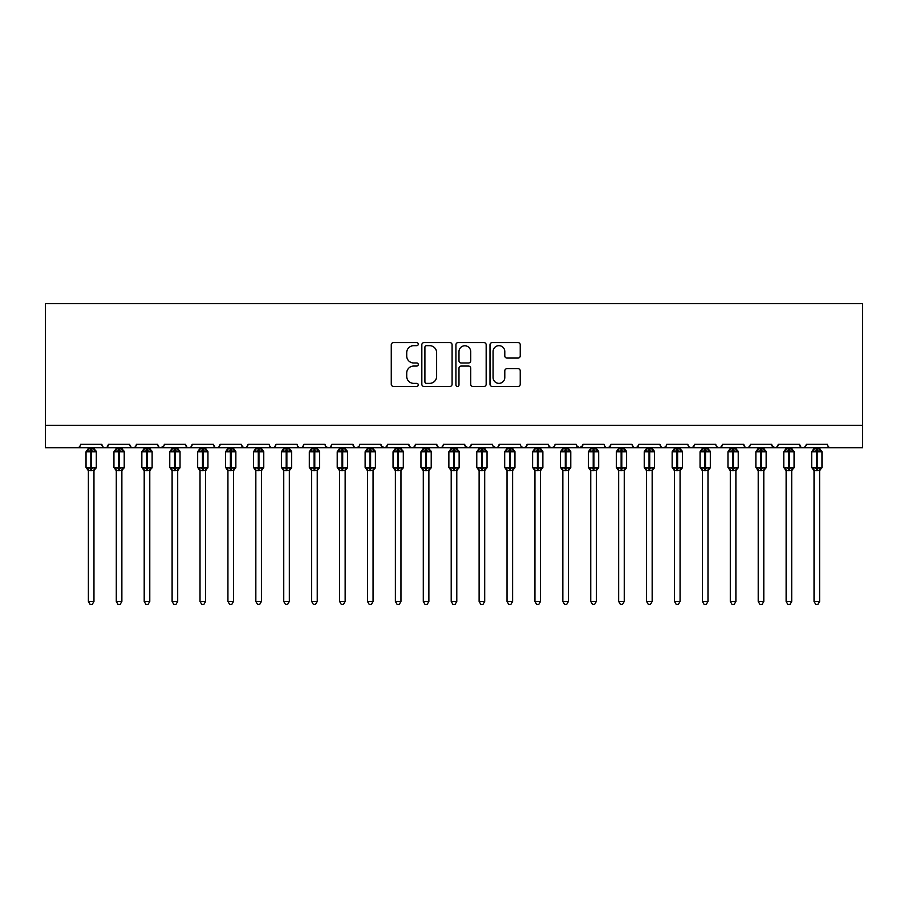 <?xml version="1.0" encoding="UTF-8"?>
<svg xmlns="http://www.w3.org/2000/svg" width="908" height="908" viewBox="0 0 908 908"><rect width="100%" height="100%" fill="white"/><g stroke="black" fill="none" stroke-linecap="round" stroke-linejoin="round"><path stroke-width="1.36" d="M418.282 344.143A1.532 1.532 0 0 0 416.738 342.6L393.459 342.6A2.191 2.191 0 0 0 391.269 344.802L391.269 384.243A2.191 2.191 0 0 0 393.459 386.433L416.738 386.433A1.532 1.532 0 0 0 418.282 384.901A1.532 1.532 0 0 0 416.738 383.369L413.73 383.369A7.014 7.014 0 0 1 406.716 376.355L406.716 373.063A7.014 7.014 0 0 1 413.73 366.06L416.738 366.06A1.532 1.532 0 0 0 418.282 364.517A1.532 1.532 0 0 0 416.738 362.984L413.73 362.984A7.014 7.014 0 0 1 406.716 355.97L406.716 352.69A7.014 7.014 0 0 1 413.73 345.676L416.738 345.676A1.532 1.532 0 0 0 418.282 344.143M518.048 358.058A2.191 2.191 0 0 0 520.239 355.868L520.239 344.802A2.191 2.191 0 0 0 518.048 342.6L492.193 342.6A2.191 2.191 0 0 0 490.002 344.802L490.002 384.243A2.191 2.191 0 0 0 492.193 386.433L518.048 386.433A2.191 2.191 0 0 0 520.239 384.243L520.239 370.873A2.191 2.191 0 0 0 518.048 368.682L506.982 368.682A2.191 2.191 0 0 0 504.791 370.873L504.791 377.501A5.868 5.868 0 0 1 498.923 383.369A5.868 5.868 0 0 1 493.067 377.501L493.067 351.532A5.868 5.868 0 0 1 498.923 345.676A5.868 5.868 0 0 1 504.791 351.532L504.791 355.868A2.191 2.191 0 0 0 506.982 358.058L518.048 358.058M45.4 425.364L862.6 425.364L862.6 303.681L45.4 303.681L45.4 447.689L77.214 447.689C78.996 447.757 80.108 446.634 80.562 444.341L101.775 444.341L103.001 446.929M452.082 344.802A2.191 2.191 0 0 0 449.891 342.6L424.025 342.6A2.191 2.191 0 0 0 421.834 344.802L421.834 384.243A2.191 2.191 0 0 0 424.025 386.433L449.891 386.433A2.191 2.191 0 0 0 452.082 384.243L452.082 344.802M458.109 342.6L483.975 342.6A2.191 2.191 0 0 1 486.166 344.802L486.166 384.243A2.191 2.191 0 0 1 483.975 386.433L472.898 386.433A2.191 2.191 0 0 1 470.707 384.243L470.707 368.251A2.191 2.191 0 0 0 468.517 366.06L461.173 366.06A2.191 2.191 0 0 0 458.983 368.251L458.983 384.901A1.532 1.532 0 0 1 457.45 386.433A1.532 1.532 0 0 1 455.918 384.901L455.918 344.802A2.191 2.191 0 0 1 458.109 342.6M77.214 447.689C78.996 447.757 80.108 446.634 80.562 444.341A3.348 3.348 0 0 1 77.214 447.689L105.124 447.689C103.353 447.757 102.229 446.634 101.775 444.341A3.348 3.348 0 0 0 105.124 447.689A3.348 3.348 0 0 0 108.472 444.341L129.685 444.341A3.348 3.348 0 0 0 133.033 447.689A3.348 3.348 0 0 0 136.382 444.341L157.595 444.341A3.348 3.348 0 0 0 160.943 447.689A3.348 3.348 0 0 0 164.291 444.341L185.504 444.341A3.348 3.348 0 0 0 188.853 447.689A3.348 3.348 0 0 0 192.201 444.341L213.414 444.341A3.348 3.348 0 0 0 216.762 447.689A3.348 3.348 0 0 0 220.111 444.341L241.324 444.341A3.348 3.348 0 0 0 244.672 447.689A3.348 3.348 0 0 0 248.02 444.341L269.233 444.341A3.348 3.348 0 0 0 272.582 447.689A3.348 3.348 0 0 0 275.93 444.341L297.143 444.341A3.348 3.348 0 0 0 300.491 447.689A3.348 3.348 0 0 0 303.839 444.341L325.053 444.341A3.348 3.348 0 0 0 328.401 447.689A3.348 3.348 0 0 0 331.761 444.341L352.962 444.341A3.348 3.348 0 0 0 356.311 447.689A3.348 3.348 0 0 0 359.67 444.341L380.872 444.341A3.348 3.348 0 0 0 384.22 447.689A3.348 3.348 0 0 0 387.58 444.341L408.782 444.341A3.348 3.348 0 0 0 412.13 447.689A3.348 3.348 0 0 0 415.489 444.341L436.691 444.341A3.348 3.348 0 0 0 440.039 447.689A3.348 3.348 0 0 0 443.399 444.341L464.601 444.341A3.348 3.348 0 0 0 467.961 447.689A3.348 3.348 0 0 0 471.309 444.341L492.511 444.341A3.348 3.348 0 0 0 495.87 447.689A3.348 3.348 0 0 0 499.218 444.341L520.42 444.341A3.348 3.348 0 0 0 523.78 447.689A3.348 3.348 0 0 0 527.128 444.341L548.33 444.341A3.348 3.348 0 0 0 551.689 447.689A3.348 3.348 0 0 0 555.038 444.341L576.24 444.341A3.348 3.348 0 0 0 579.599 447.689A3.348 3.348 0 0 0 582.947 444.341L604.16 444.341A3.348 3.348 0 0 0 607.509 447.689A3.348 3.348 0 0 0 610.857 444.341L632.07 444.341A3.348 3.348 0 0 0 635.418 447.689A3.348 3.348 0 0 0 638.767 444.341L659.98 444.341A3.348 3.348 0 0 0 663.328 447.689A3.348 3.348 0 0 0 666.676 444.341L687.889 444.341A3.348 3.348 0 0 0 691.238 447.689A3.348 3.348 0 0 0 694.586 444.341L715.799 444.341A3.348 3.348 0 0 0 719.147 447.689A3.348 3.348 0 0 0 722.496 444.341L743.709 444.341A3.348 3.348 0 0 0 747.057 447.689A3.348 3.348 0 0 0 750.405 444.341L771.618 444.341A3.348 3.348 0 0 0 774.967 447.689A3.348 3.348 0 0 0 778.315 444.341L799.528 444.341A3.348 3.348 0 0 0 802.876 447.689A3.348 3.348 0 0 0 806.225 444.341L827.438 444.341A3.348 3.348 0 0 0 830.786 447.689C829.004 447.757 827.892 446.634 827.438 444.341M107.258 446.929L108.472 444.341C108.018 446.634 106.906 447.757 105.124 447.689L802.876 447.689C801.094 447.757 799.982 446.634 799.528 444.341L800.742 446.929M778.315 444.341L777.089 446.929M771.618 444.341L772.833 446.929M750.405 444.341L749.781 446.293M749.214 446.906L747.057 447.689C745.275 447.757 744.163 446.634 743.709 444.341L744.923 446.929M722.496 444.341L721.27 446.929L719.147 447.689L716.991 446.906M694.586 444.341L693.36 446.929L691.238 447.689L689.081 446.906M666.676 444.341L666.052 446.293M665.485 446.906L663.328 447.689C661.546 447.757 660.434 446.634 659.98 444.341L661.194 446.929M638.767 444.341L637.541 446.929M637.575 446.906L635.418 447.689C633.636 447.757 632.524 446.634 632.07 444.341L633.285 446.929M610.857 444.341L609.631 446.929M609.665 446.906L607.509 447.689C605.727 447.757 604.615 446.634 604.16 444.341L604.773 446.293M582.947 444.341L581.722 446.929M576.24 444.341L577.465 446.929M548.33 444.341L549.556 446.929M527.128 444.341L525.902 446.929M492.874 445.862L495.87 447.689C497.641 447.757 498.753 446.634 499.218 444.341L497.993 446.929M471.309 444.341L470.083 446.929M464.601 444.341L465.827 446.929M436.691 444.341L437.917 446.929M415.489 444.341L414.264 446.929L412.13 447.689L409.973 446.906M408.782 444.341L410.007 446.929M387.58 444.341L386.354 446.929L384.22 447.689L381.235 445.862M380.872 444.341L382.098 446.929M358.467 446.906L356.311 447.689C354.54 447.757 353.428 446.634 352.962 444.341L354.188 446.929M326.244 446.906L328.401 447.689C330.183 447.757 331.295 446.634 331.761 444.341L330.535 446.929M297.143 444.341C297.608 446.634 298.721 447.757 300.491 447.689C302.273 447.757 303.386 446.634 303.839 444.341L302.625 446.929M269.233 444.341C269.699 446.634 270.811 447.757 272.582 447.689C274.364 447.757 275.476 446.634 275.93 444.341L274.715 446.929M242.515 446.906L244.672 447.689C246.454 447.757 247.566 446.634 248.02 444.341L246.806 446.929M241.324 444.341L242.549 446.929M214.64 446.929L213.414 444.341C213.868 446.634 214.992 447.757 216.762 447.689C218.544 447.757 219.657 446.634 220.111 444.341L218.896 446.929M186.73 446.929L185.504 444.341C185.958 446.634 187.082 447.757 188.853 447.689C190.635 447.757 191.747 446.634 192.201 444.341L190.986 446.929M163.928 445.862L160.943 447.689C159.172 447.757 158.049 446.634 157.595 444.341L158.821 446.929M862.6 425.364L862.6 447.689L802.876 447.689L805.033 446.906M129.685 444.341C130.139 446.634 131.263 447.757 133.033 447.689C134.815 447.757 135.928 446.634 136.382 444.341M437.894 446.906L440.039 447.689C441.821 447.757 442.934 446.634 443.399 444.341M464.964 445.862L467.961 447.689L470.106 446.906M521.623 446.906L523.78 447.689L525.936 446.906M549.533 446.906L551.689 447.689L553.846 446.906M576.603 445.862L579.599 447.689L582.584 445.862M771.982 445.862L774.967 447.689L777.123 446.906M426.442 345.676A1.532 1.532 0 0 0 424.91 347.208L424.91 381.837A1.532 1.532 0 0 0 426.442 383.369L429.62 383.369A7.014 7.014 0 0 0 436.635 376.355L436.635 352.69A7.014 7.014 0 0 0 429.62 345.676L426.442 345.676M470.707 351.646A5.868 5.868 0 0 0 464.851 345.778A5.868 5.868 0 0 0 458.983 351.646L458.983 360.794A2.191 2.191 0 0 0 461.173 362.984L468.517 362.984A2.191 2.191 0 0 0 470.707 360.794L470.707 351.646M88.382 601.425L93.967 601.425L92.287 604.319L90.062 604.319L88.382 601.425L88.382 470.378A2.452 2.338 180 0 0 87.089 468.335L87.577 467.62L90.834 468.403L91.504 467.393L91.504 450.765L94.772 451.548L95.578 450.72A1.112 1.112 0 0 1 96.305 451.764L86.033 451.764L86.033 467.393L90.834 467.393L90.834 450.765L87.577 451.548L87.089 450.833A2.452 2.338 -0 0 0 88.382 448.768L93.967 448.881L93.967 447.689M93.967 601.425L93.967 470.276L90.834 470.605L90.834 468.403L91.504 467.393L96.305 467.393A1.112 1.112 0 0 1 95.578 468.449L93.967 470.753M93.967 470.389L93.967 470.378A2.452 2.338 180 0 1 95.249 468.335L94.772 467.62L91.504 468.403L91.504 470.605M90.834 470.605L88.382 470.378M88.382 447.689L88.382 448.779M88.382 448.881L87.577 451.548L88.382 448.881M94.772 451.548L93.967 448.881M93.967 470.276L94.772 467.62M88.382 470.276L87.577 467.62M116.292 601.425L121.876 601.425L120.197 604.319L117.972 604.319L116.292 601.425L116.292 470.378A2.452 2.338 180 0 0 114.998 468.335L115.486 467.62L118.744 468.403L119.413 467.393L119.413 450.765L122.682 451.548L123.488 450.72A1.112 1.112 0 0 1 124.214 451.764L113.943 451.764L113.943 467.393L118.744 467.393L118.744 450.765L115.486 451.548L114.998 450.833A2.452 2.338 -0 0 0 116.292 448.768L121.876 448.881L121.876 447.689M121.876 601.425L121.876 470.276L118.744 470.605L118.744 468.403L119.413 467.393L124.214 467.393A1.112 1.112 0 0 1 123.488 468.449L121.876 470.753M121.876 470.389L121.876 470.378A2.452 2.338 180 0 1 123.159 468.335L122.682 467.62L119.413 468.403L119.413 470.605M118.744 470.605L116.292 470.378M116.292 447.689L116.292 448.779M116.292 448.881L115.486 451.548L116.292 448.881M122.682 451.548L121.876 448.881M121.876 470.276L122.682 467.62M116.292 470.276L115.486 467.62M144.202 601.425L149.786 601.425L148.106 604.319L145.882 604.319L144.202 601.425L144.202 470.378A2.452 2.338 180 0 0 142.908 468.335L143.396 467.62L146.653 468.403L147.323 467.393L147.323 450.765L150.592 451.548L151.398 450.72A1.112 1.112 0 0 1 152.124 451.764L141.852 451.764L141.852 467.393L146.653 467.393L146.653 450.765L143.396 451.548L142.908 450.833A2.452 2.338 -0 0 0 144.202 448.768L149.786 448.881L149.786 447.689M149.786 601.425L149.786 470.276L146.653 470.605L146.653 468.403L147.323 467.393L152.124 467.393A1.112 1.112 0 0 1 151.398 468.449L149.786 470.753M149.786 470.389L149.786 470.378A2.452 2.338 180 0 1 151.069 468.335L150.592 467.62L147.323 468.403L147.323 470.605M146.653 470.605L144.202 470.378M144.202 447.689L144.202 448.779M144.202 448.881L143.396 451.548L144.202 448.881M150.592 451.548L149.786 448.881M149.786 470.276L150.592 467.62M144.202 470.276L143.396 467.62M172.111 601.425L177.696 601.425L176.016 604.319L173.791 604.319L172.111 601.425L172.111 470.378A2.452 2.338 180 0 0 170.817 468.335L171.306 467.62L174.563 468.403L175.233 467.393L175.233 450.765L178.501 451.548L179.307 450.72A1.112 1.112 0 0 1 180.034 451.764L169.762 451.764L169.762 467.393L174.563 467.393L174.563 450.765L171.306 451.548L170.817 450.833A2.452 2.338 -0 0 0 172.111 448.768L177.696 448.881L177.696 447.689M177.696 601.425L177.696 470.276L174.563 470.605L174.563 468.403L175.233 467.393L180.034 467.393A1.112 1.112 0 0 1 179.307 468.449L177.696 470.753M177.696 470.389L177.696 470.378A2.452 2.338 180 0 1 178.978 468.335L178.501 467.62L175.233 468.403L175.233 470.605M174.563 470.605L172.111 470.378M172.111 447.689L172.111 448.779M172.111 448.881L171.306 451.548L172.111 448.881M178.501 451.548L177.696 448.881M177.696 470.276L178.501 467.62M172.111 470.276L171.306 467.62M200.021 601.425L205.605 601.425L203.925 604.319L201.701 604.319L200.021 601.425L200.021 470.378A2.452 2.338 180 0 0 198.727 468.335L199.215 467.62L202.473 468.403L203.142 467.393L203.142 450.765L206.411 451.548L207.217 450.72A1.112 1.112 0 0 1 207.943 451.764L197.672 451.764L197.672 467.393L202.473 467.393L202.473 450.765L199.215 451.548L198.727 450.833A2.452 2.338 -0 0 0 200.021 448.768L205.605 448.881L205.605 447.689M205.605 601.425L205.605 470.276L202.473 470.605L202.473 468.403L203.142 467.393L207.943 467.393A1.112 1.112 0 0 1 207.217 468.449L205.605 470.753M205.605 470.389L205.605 470.378A2.452 2.338 180 0 1 206.888 468.335L206.411 467.62L203.142 468.403L203.142 470.605M202.473 470.605L200.021 470.378M200.021 447.689L200.021 448.779M200.021 448.881L199.215 451.548L200.021 448.881M206.411 451.548L205.605 448.881M205.605 470.276L206.411 467.62M200.021 470.276L199.215 467.62M227.931 601.425L233.515 601.425L231.835 604.319L229.611 604.319L227.931 601.425L227.931 470.378A2.452 2.338 180 0 0 226.637 468.335L227.125 467.62L230.382 468.403L231.052 467.393L231.052 450.765L234.321 451.548L235.127 450.72A1.112 1.112 0 0 1 235.853 451.764L225.581 451.764L225.581 467.393L230.382 467.393L230.382 450.765L227.125 451.548L226.637 450.833A2.452 2.338 -0 0 0 227.931 448.768L233.515 448.881L233.515 447.689M233.515 601.425L233.515 470.276L230.382 470.605L230.382 468.403L231.052 467.393L235.853 467.393A1.112 1.112 0 0 1 235.127 468.449L233.515 470.753M233.515 470.389L233.515 470.378A2.452 2.338 180 0 1 234.797 468.335L234.321 467.62L231.052 468.403L231.052 470.605M230.382 470.605L227.931 470.378M227.931 447.689L227.931 448.779M227.931 448.881L227.125 451.548L227.931 448.881M234.321 451.548L233.515 448.881M233.515 470.276L234.321 467.62M227.931 470.276L227.125 467.62M255.84 601.425L261.425 601.425L259.745 604.319L257.52 604.319L255.84 601.425L255.84 470.378A2.452 2.338 180 0 0 254.546 468.335L255.034 467.62L258.292 468.403L258.962 467.393L258.962 450.765L262.23 451.548L263.036 450.72A1.112 1.112 0 0 1 263.763 451.764L253.491 451.764L253.491 467.393L258.292 467.393L258.292 450.765L255.034 451.548L254.546 450.833A2.452 2.338 -0 0 0 255.84 448.768L261.425 448.881L261.425 447.689M261.425 601.425L261.425 470.276L258.292 470.605L258.292 468.403L258.962 467.393L263.763 467.393A1.112 1.112 0 0 1 263.036 468.449L261.425 470.753M261.425 470.389L261.425 470.378A2.452 2.338 180 0 1 262.707 468.335L262.23 467.62L258.962 468.403L258.962 470.605M258.292 470.605L255.84 470.378M255.84 447.689L255.84 448.779M255.84 448.881L255.034 451.548L255.84 448.881M262.23 451.548L261.425 448.881M261.425 470.276L262.23 467.62M255.84 470.276L255.034 467.62M283.75 601.425L289.334 601.425L287.654 604.319L285.43 604.319L283.75 601.425L283.75 470.378A2.452 2.338 180 0 0 282.456 468.335L282.944 467.62L286.202 468.403L286.871 467.393L286.871 450.765L290.14 451.548L290.946 450.72A1.112 1.112 0 0 1 291.672 451.764L281.401 451.764L281.401 467.393L286.202 467.393L286.202 450.765L282.944 451.548L282.456 450.833A2.452 2.338 -0 0 0 283.75 448.768L289.334 448.881L289.334 447.689M289.334 601.425L289.334 470.276L286.202 470.605L286.202 468.403L286.871 467.393L291.672 467.393A1.112 1.112 0 0 1 290.946 468.449L289.334 470.753M289.334 470.389L289.334 470.378A2.452 2.338 180 0 1 290.617 468.335L290.14 467.62L286.871 468.403L286.871 470.605M286.202 470.605L283.75 470.378M283.75 447.689L283.75 448.779M283.75 448.881L282.944 451.548L283.75 448.881M290.14 451.548L289.334 448.881M289.334 470.276L290.14 467.62M283.75 470.276L282.944 467.62M311.66 601.425L317.244 601.425L315.564 604.319L313.339 604.319L311.66 601.425L311.66 470.378A2.452 2.338 180 0 0 310.366 468.335L310.854 467.62L314.111 468.403L314.781 467.393L314.781 450.765L318.05 451.548L318.856 450.72A1.112 1.112 0 0 1 319.582 451.764L309.31 451.764L309.31 467.393L314.111 467.393L314.111 450.765L310.854 451.548L310.366 450.833A2.452 2.338 -0 0 0 311.66 448.768L317.244 448.881L317.244 447.689M317.244 601.425L317.244 470.276L314.111 470.605L314.111 468.403L314.781 467.393L319.582 467.393A1.112 1.112 0 0 1 318.856 468.449L317.244 470.753M317.244 470.389L317.244 470.378A2.452 2.338 180 0 1 318.526 468.335L318.05 467.62L314.781 468.403L314.781 470.605M314.111 470.605L311.66 470.378M311.66 447.689L311.66 448.779M311.66 448.881L310.854 451.548L311.66 448.881M318.05 451.548L317.244 448.881M317.244 470.276L318.05 467.62M311.66 470.276L310.854 467.62M339.569 601.425L345.154 601.425L343.474 604.319L341.249 604.319L339.569 601.425L339.569 470.378A2.452 2.338 180 0 0 338.275 468.335L338.763 467.62L342.021 468.403L342.691 467.393L342.691 450.765L345.959 451.548L346.765 450.72A1.112 1.112 0 0 1 347.492 451.764L337.22 451.764L337.22 467.393L342.021 467.393L342.021 450.765L338.763 451.548L338.275 450.833A2.452 2.338 -0 0 0 339.569 448.768L345.154 448.881L345.154 447.689M345.154 601.425L345.154 470.276L342.021 470.605L342.021 468.403L342.691 467.393L347.492 467.393A1.112 1.112 0 0 1 346.765 468.449L345.154 470.753M345.154 470.389L345.154 470.378A2.452 2.338 180 0 1 346.436 468.335L345.959 467.62L342.691 468.403L342.691 470.605M342.021 470.605L339.569 470.378M339.569 447.689L339.569 448.779M339.569 448.881L338.763 451.548L339.569 448.881M345.959 451.548L345.154 448.881M345.154 470.276L345.959 467.62M339.569 470.276L338.763 467.62M367.479 601.425L373.063 601.425L371.383 604.319L369.159 604.319L367.479 601.425L367.479 470.378A2.452 2.338 180 0 0 366.185 468.335L366.673 467.62L369.931 468.403L370.6 467.393L370.6 450.765L373.869 451.548L374.675 450.72A1.112 1.112 0 0 1 375.401 451.764L365.13 451.764L365.13 467.393L369.931 467.393L369.931 450.765L366.673 451.548L366.185 450.833A2.452 2.338 -0 0 0 367.479 448.768L373.063 448.881L373.063 447.689M373.063 601.425L373.063 470.276L369.931 470.605L369.931 468.403L370.6 467.393L375.401 467.393A1.112 1.112 0 0 1 374.675 468.449L373.063 470.753M373.063 470.389L373.063 470.378A2.452 2.338 180 0 1 374.346 468.335L373.869 467.62L370.6 468.403L370.6 470.605M369.931 470.605L367.479 470.378M367.479 447.689L367.479 448.779M367.479 448.881L366.673 451.548L367.479 448.881M373.869 451.548L373.063 448.881M373.063 470.276L373.869 467.62M367.479 470.276L366.673 467.62M395.389 601.425L400.973 601.425L399.293 604.319L397.068 604.319L395.389 601.425L395.389 470.378A2.452 2.338 180 0 0 394.095 468.335L394.583 467.62L397.84 468.403L398.51 467.393L398.51 450.765L401.779 451.548L402.584 450.72A1.112 1.112 0 0 1 403.311 451.764L393.05 451.764L393.05 467.393L397.84 467.393L397.84 450.765L394.583 451.548L394.095 450.833A2.452 2.338 -0 0 0 395.389 448.768L400.973 448.881L400.973 447.689M400.973 601.425L400.973 470.276L397.84 470.605L397.84 468.403L398.51 467.393L403.311 467.393A1.112 1.112 0 0 1 402.584 468.449L400.973 470.753M400.973 470.389L400.973 470.378A2.452 2.338 180 0 1 402.267 468.335L401.779 467.62L398.51 468.403L398.51 470.605M397.84 470.605L395.389 470.378M395.389 447.689L395.389 448.779M395.389 448.881L394.583 451.548L395.389 448.881M401.779 451.548L400.973 448.881M400.973 470.276L401.779 467.62M395.389 470.276L394.583 467.62M423.298 601.425L428.882 601.425L427.203 604.319L424.978 604.319L423.298 601.425L423.298 470.378A2.452 2.338 180 0 0 422.004 468.335L422.492 467.62L425.75 468.403L426.419 467.393L426.419 450.765L429.688 451.548L430.494 450.72A1.112 1.112 0 0 1 431.221 451.764L420.96 451.764L420.96 467.393L425.75 467.393L425.75 450.765L422.492 451.548L422.004 450.833A2.452 2.338 -0 0 0 423.298 448.768L428.882 448.881L428.882 447.689M428.882 601.425L428.882 470.276L425.75 470.605L425.75 468.403L426.419 467.393L431.221 467.393A1.112 1.112 0 0 1 430.494 468.449L428.882 470.753M428.882 470.389L428.882 470.378A2.452 2.338 180 0 1 430.176 468.335L429.688 467.62L426.419 468.403L426.419 470.605M425.75 470.605L423.298 470.378M423.298 447.689L423.298 448.779M423.298 448.881L422.492 451.548L423.298 448.881M429.688 451.548L428.882 448.881M428.882 470.276L429.688 467.62M423.298 470.276L422.492 467.62M451.208 601.425L456.792 601.425L455.112 604.319L452.888 604.319L451.208 601.425L451.208 470.378A2.452 2.338 180 0 0 449.914 468.335L450.402 467.62L453.659 468.403L454.341 467.393L454.341 450.765L457.598 451.548L458.404 450.72A1.112 1.112 0 0 1 459.13 451.764L448.87 451.764L448.87 467.393L453.659 467.393L453.659 450.765L450.402 451.548L449.914 450.833A2.452 2.338 -0 0 0 451.208 448.768L456.792 448.881L456.792 447.689M456.792 601.425L456.792 470.276L453.659 470.605L453.659 468.403L454.341 467.393L459.13 467.393A1.112 1.112 0 0 1 458.404 468.449L456.792 470.753M456.792 470.389L456.792 470.378A2.452 2.338 180 0 1 458.086 468.335L457.598 467.62L454.341 468.403L454.341 470.605M453.659 470.605L451.208 470.378M451.208 447.689L451.208 448.779M451.208 448.881L450.402 451.548L451.208 448.881M457.598 451.548L456.792 448.881M456.792 470.276L457.598 467.62M451.208 470.276L450.402 467.62M479.118 601.425L484.702 601.425L483.022 604.319L480.797 604.319L479.118 601.425L479.118 470.378A2.452 2.338 180 0 0 477.824 468.335L478.312 467.62L481.581 468.403L482.25 467.393L482.25 450.765L485.508 451.548L486.313 450.72A1.112 1.112 0 0 1 487.04 451.764L476.779 451.764L476.779 467.393L481.581 467.393L481.581 450.765L478.312 451.548L477.824 450.833A2.452 2.338 -0 0 0 479.118 448.768L484.702 448.881L484.702 447.689M484.702 601.425L484.702 470.276L481.581 470.605L481.581 468.403L482.25 467.393L487.04 467.393A1.112 1.112 0 0 1 486.313 468.449L484.702 470.753M484.702 470.389L484.702 470.378A2.452 2.338 180 0 1 485.996 468.335L485.508 467.62L482.25 468.403L482.25 470.605M481.581 470.605L479.118 470.378M479.118 447.689L479.118 448.779M479.118 448.881L478.312 451.548L479.118 448.881M485.508 451.548L484.702 448.881M484.702 470.276L485.508 467.62M479.118 470.276L478.312 467.62M507.027 601.425L512.611 601.425L510.932 604.319L508.707 604.319L507.027 601.425L507.027 470.378A2.452 2.338 180 0 0 505.733 468.335L506.221 467.62L509.49 468.403L510.16 467.393L510.16 450.765L513.417 451.548L514.223 450.72A1.112 1.112 0 0 1 514.949 451.764L504.689 451.764L504.689 467.393L509.49 467.393L509.49 450.765L506.221 451.548L505.733 450.833A2.452 2.338 -0 0 0 507.027 448.768L512.611 448.881L512.611 447.689M512.611 601.425L512.611 470.276L509.49 470.605L509.49 468.403L510.16 467.393L514.949 467.393A1.112 1.112 0 0 1 514.223 468.449L512.611 470.753M512.611 470.389L512.611 470.378A2.452 2.338 180 0 1 513.905 468.335L513.417 467.62L510.16 468.403L510.16 470.605M509.49 470.605L507.027 470.378M507.027 447.689L507.027 448.779M507.027 448.881L506.221 451.548L507.027 448.881M513.417 451.548L512.611 448.881M512.611 470.276L513.417 467.62M507.027 470.276L506.221 467.62M534.937 601.425L540.521 601.425L538.841 604.319L536.617 604.319L534.937 601.425L534.937 470.378A2.452 2.338 180 0 0 533.654 468.335L534.131 467.62L537.4 468.403L538.069 467.393L538.069 450.765L541.327 451.548L542.133 450.72A1.112 1.112 0 0 1 542.87 451.764L532.599 451.764L532.599 467.393L537.4 467.393L537.4 450.765L534.131 451.548L533.654 450.833A2.452 2.338 -0 0 0 534.937 448.768L540.521 448.881L540.521 447.689M540.521 601.425L540.521 470.276L537.4 470.605L537.4 468.403L538.069 467.393L542.87 467.393A1.112 1.112 0 0 1 542.133 468.449L540.521 470.753M540.521 470.389L540.521 470.378A2.452 2.338 180 0 1 541.815 468.335L541.327 467.62L538.069 468.403L538.069 470.605M537.4 470.605L534.937 470.378M534.937 447.689L534.937 448.779M534.937 448.881L534.131 451.548L534.937 448.881M541.327 451.548L540.521 448.881M540.521 470.276L541.327 467.62M534.937 470.276L534.131 467.62M562.846 601.425L568.431 601.425L566.751 604.319L564.526 604.319L562.846 601.425L562.846 470.378A2.452 2.338 180 0 0 561.564 468.335L562.041 467.62L565.309 468.403L565.979 467.393L565.979 450.765L569.237 451.548L570.042 450.72A1.112 1.112 0 0 1 570.78 451.764L560.508 451.764L560.508 467.393L565.309 467.393L565.309 450.765L562.041 451.548L561.564 450.833A2.452 2.338 -0 0 0 562.846 448.768L568.431 448.881L568.431 447.689M568.431 601.425L568.431 470.276L565.309 470.605L565.309 468.403L565.979 467.393L570.78 467.393A1.112 1.112 0 0 1 570.042 468.449L568.431 470.753M568.431 470.389L568.431 470.378A2.452 2.338 180 0 1 569.725 468.335L569.237 467.62L565.979 468.403L565.979 470.605M565.309 470.605L562.846 470.378M562.846 447.689L562.846 448.779M562.846 448.881L562.041 451.548L562.846 448.881M569.237 451.548L568.431 448.881M568.431 470.276L569.237 467.62M562.846 470.276L562.041 467.62M590.756 601.425L596.34 601.425L594.661 604.319L592.436 604.319L590.756 601.425L590.756 470.378A2.452 2.338 180 0 0 589.474 468.335L589.95 467.62L593.219 468.403L593.889 467.393L593.889 450.765L597.146 451.548L597.952 450.72A1.112 1.112 0 0 1 598.69 451.764L588.418 451.764L588.418 467.393L593.219 467.393L593.219 450.765L589.95 451.548L589.474 450.833A2.452 2.338 -0 0 0 590.756 448.768L596.34 448.881L596.34 447.689M596.34 601.425L596.34 470.276L593.219 470.605L593.219 468.403L593.889 467.393L598.69 467.393A1.112 1.112 0 0 1 597.952 468.449L596.34 470.753M596.34 470.389L596.34 470.378A2.452 2.338 180 0 1 597.634 468.335L597.146 467.62L593.889 468.403L593.889 470.605M593.219 470.605L590.756 470.378M590.756 447.689L590.756 448.779M590.756 448.881L589.95 451.548L590.756 448.881M597.146 451.548L596.34 448.881M596.34 470.276L597.146 467.62M590.756 470.276L589.95 467.62M618.666 601.425L624.25 601.425L622.57 604.319L620.346 604.319L618.666 601.425L618.666 470.378A2.452 2.338 180 0 0 617.383 468.335L617.86 467.62L621.129 468.403L621.798 467.393L621.798 450.765L625.056 451.548L625.862 450.72A1.112 1.112 0 0 1 626.599 451.764L616.328 451.764L616.328 467.393L621.129 467.393L621.129 450.765L617.86 451.548L617.383 450.833A2.452 2.338 -0 0 0 618.666 448.768L624.25 448.881L624.25 447.689M624.25 601.425L624.25 470.276L621.129 470.605L621.129 468.403L621.798 467.393L626.599 467.393A1.112 1.112 0 0 1 625.862 468.449L624.25 470.753M624.25 470.389L624.25 470.378A2.452 2.338 180 0 1 625.544 468.335L625.056 467.62L621.798 468.403L621.798 470.605M621.129 470.605L618.666 470.378M618.666 447.689L618.666 448.779M618.666 448.881L617.86 451.548L618.666 448.881M625.056 451.548L624.25 448.881M624.25 470.276L625.056 467.62M618.666 470.276L617.86 467.62M646.575 601.425L652.16 601.425L650.48 604.319L648.255 604.319L646.575 601.425L646.575 470.378A2.452 2.338 180 0 0 645.293 468.335L645.77 467.62L649.038 468.403L649.708 467.393L649.708 450.765L652.965 451.548L653.771 450.72A1.112 1.112 0 0 1 654.509 451.764L644.237 451.764L644.237 467.393L649.038 467.393L649.038 450.765L645.77 451.548L645.293 450.833A2.452 2.338 -0 0 0 646.575 448.768L652.16 448.881L652.16 447.689M652.16 601.425L652.16 470.276L649.038 470.605L649.038 468.403L649.708 467.393L654.509 467.393A1.112 1.112 0 0 1 653.771 468.449L652.16 470.753M652.16 470.389L652.16 470.378A2.452 2.338 180 0 1 653.454 468.335L652.965 467.62L649.708 468.403L649.708 470.605M649.038 470.605L646.575 470.378M646.575 447.689L646.575 448.779M646.575 448.881L645.77 451.548L646.575 448.881M652.965 451.548L652.16 448.881M652.16 470.276L652.965 467.62M646.575 470.276L645.77 467.62M674.485 601.425L680.069 601.425L678.39 604.319L676.165 604.319L674.485 601.425L674.485 470.378A2.452 2.338 180 0 0 673.203 468.335L673.679 467.62L676.948 468.403L677.618 467.393L677.618 450.765L680.875 451.548L681.681 450.72A1.112 1.112 0 0 1 682.419 451.764L672.147 451.764L672.147 467.393L676.948 467.393L676.948 450.765L673.679 451.548L673.203 450.833A2.452 2.338 -0 0 0 674.485 448.768L680.069 448.881L680.069 447.689M680.069 601.425L680.069 470.276L676.948 470.605L676.948 468.403L677.618 467.393L682.419 467.393A1.112 1.112 0 0 1 681.681 468.449L680.069 470.753M680.069 470.389L680.069 470.378A2.452 2.338 180 0 1 681.363 468.335L680.875 467.62L677.618 468.403L677.618 470.605M676.948 470.605L674.485 470.378M674.485 447.689L674.485 448.779M674.485 448.881L673.679 451.548L674.485 448.881M680.875 451.548L680.069 448.881M680.069 470.276L680.875 467.62M674.485 470.276L673.679 467.62M702.395 601.425L707.979 601.425L706.299 604.319L704.075 604.319L702.395 601.425L702.395 470.378A2.452 2.338 180 0 0 701.112 468.335L701.589 467.62L704.858 468.403L705.527 467.393L705.527 450.765L708.785 451.548L709.591 450.72A1.112 1.112 0 0 1 710.328 451.764L700.057 451.764L700.057 467.393L704.858 467.393L704.858 450.765L701.589 451.548L701.112 450.833A2.452 2.338 -0 0 0 702.395 448.768L707.979 448.881L707.979 447.689M707.979 601.425L707.979 470.276L704.858 470.605L704.858 468.403L705.527 467.393L710.328 467.393A1.112 1.112 0 0 1 709.591 468.449L707.979 470.753M707.979 470.389L707.979 470.378A2.452 2.338 180 0 1 709.273 468.335L708.785 467.62L705.527 468.403L705.527 470.605M704.858 470.605L702.395 470.378M702.395 447.689L702.395 448.779M702.395 448.881L701.589 451.548L702.395 448.881M708.785 451.548L707.979 448.881M707.979 470.276L708.785 467.62M702.395 470.276L701.589 467.62M730.304 601.425L735.889 601.425L734.209 604.319L731.984 604.319L730.304 601.425L730.304 470.378A2.452 2.338 180 0 0 729.022 468.335L729.499 467.62L732.767 468.403L733.437 467.393L733.437 450.765L736.694 451.548L737.5 450.72A1.112 1.112 0 0 1 738.238 451.764L727.966 451.764L727.966 467.393L732.767 467.393L732.767 450.765L729.499 451.548L729.022 450.833A2.452 2.338 -0 0 0 730.304 448.768L735.889 448.881L735.889 447.689M735.889 601.425L735.889 470.276L732.767 470.605L732.767 468.403L733.437 467.393L738.238 467.393A1.112 1.112 0 0 1 737.5 468.449L735.889 470.753M735.889 470.389L735.889 470.378A2.452 2.338 180 0 1 737.183 468.335L736.694 467.62L733.437 468.403L733.437 470.605M732.767 470.605L730.304 470.378M730.304 447.689L730.304 448.779M730.304 448.881L729.499 451.548L730.304 448.881M736.694 451.548L735.889 448.881M735.889 470.276L736.694 467.62M730.304 470.276L729.499 467.62M758.214 601.425L763.798 601.425L762.118 604.319L759.894 604.319L758.214 601.425L758.214 470.378A2.452 2.338 180 0 0 756.932 468.335L757.408 467.62L760.677 468.403L761.347 467.393L761.347 450.765L764.604 451.548L765.41 450.72A1.112 1.112 0 0 1 766.148 451.764L755.876 451.764L755.876 467.393L760.677 467.393L760.677 450.765L757.408 451.548L756.932 450.833A2.452 2.338 -0 0 0 758.214 448.768L763.798 448.881L763.798 447.689M763.798 601.425L763.798 470.276L760.677 470.605L760.677 468.403L761.347 467.393L766.148 467.393A1.112 1.112 0 0 1 765.41 468.449L763.798 470.753M763.798 470.389L763.798 470.378A2.452 2.338 180 0 1 765.092 468.335L764.604 467.62L761.347 468.403L761.347 470.605M760.677 470.605L758.214 470.378M758.214 447.689L758.214 448.779M758.214 448.881L757.408 451.548L758.214 448.881M764.604 451.548L763.798 448.881M763.798 470.276L764.604 467.62M758.214 470.276L757.408 467.62M786.124 601.425L791.708 601.425L790.028 604.319L787.803 604.319L786.124 601.425L786.124 470.378A2.452 2.338 180 0 0 784.841 468.335L785.318 467.62L788.587 468.403L789.256 467.393L789.256 450.765L792.514 451.548L793.32 450.72A1.112 1.112 0 0 1 794.057 451.764L783.786 451.764L783.786 467.393L788.587 467.393L788.587 450.765L785.318 451.548L784.841 450.833A2.452 2.338 -0 0 0 786.124 448.768L791.708 448.881L791.708 447.689M791.708 601.425L791.708 470.276L788.587 470.605L788.587 468.403L789.256 467.393L794.057 467.393A1.112 1.112 0 0 1 793.32 468.449L791.708 470.753M791.708 470.389L791.708 470.378A2.452 2.338 180 0 1 793.002 468.335L792.514 467.62L789.256 468.403L789.256 470.605M788.587 470.605L786.124 470.378M786.124 447.689L786.124 448.779M786.124 448.881L785.318 451.548L786.124 448.881M792.514 451.548L791.708 448.881M791.708 470.276L792.514 467.62M786.124 470.276L785.318 467.62M814.033 601.425L819.618 601.425L817.938 604.319L815.713 604.319L814.033 601.425L814.033 470.378A2.452 2.338 180 0 0 812.751 468.335L813.227 467.62L816.496 468.403L817.166 467.393L817.166 450.765L820.423 451.548L821.229 450.72A1.112 1.112 0 0 1 821.967 451.764L811.695 451.764L811.695 467.393L816.496 467.393L816.496 450.765L813.227 451.548L812.751 450.833A2.452 2.338 -0 0 0 814.033 448.768L819.618 448.881L819.618 447.689M819.618 601.425L819.618 470.276L816.496 470.605L816.496 468.403L817.166 467.393L821.967 467.393A1.112 1.112 0 0 1 821.229 468.449L819.618 470.753M819.618 470.389L819.618 470.378A2.452 2.338 180 0 1 820.911 468.335L820.423 467.62L817.166 468.403L817.166 470.605M816.496 470.605L814.033 470.378M814.033 447.689L814.033 448.779M814.033 448.881L813.227 451.548L814.033 448.881M820.423 451.548L819.618 448.881M819.618 470.276L820.423 467.62M814.033 470.276L813.227 467.62M91.504 448.552L91.504 450.765L90.834 450.765L90.834 448.552M95.249 450.833A2.452 2.338 -0 0 1 93.967 448.768M119.413 448.552L119.413 450.765L118.744 450.765L118.744 448.552M123.159 450.833A2.452 2.338 -0 0 1 121.876 448.768M147.323 448.552L147.323 450.765L146.653 450.765L146.653 448.552M151.069 450.833A2.452 2.338 -0 0 1 149.786 448.768M175.233 448.552L175.233 450.765L174.563 450.765L174.563 448.552M178.978 450.833A2.452 2.338 -0 0 1 177.696 448.768M203.142 448.552L203.142 450.765L202.473 450.765L202.473 448.552M206.888 450.833A2.452 2.338 -0 0 1 205.605 448.768M231.052 448.552L231.052 450.765L230.382 450.765L230.382 448.552M234.797 450.833A2.452 2.338 -0 0 1 233.515 448.768M258.962 448.552L258.962 450.765L258.292 450.765L258.292 448.552M262.707 450.833A2.452 2.338 -0 0 1 261.425 448.768M286.871 448.552L286.871 450.765L286.202 450.765L286.202 448.552M290.617 450.833A2.452 2.338 -0 0 1 289.334 448.768M314.781 448.552L314.781 450.765L314.111 450.765L314.111 448.552M318.526 450.833A2.452 2.338 -0 0 1 317.244 448.768M342.691 448.552L342.691 450.765L342.021 450.765L342.021 448.552M346.436 450.833A2.452 2.338 -0 0 1 345.154 448.768M370.6 448.552L370.6 450.765L369.931 450.765L369.931 448.552M374.346 450.833A2.452 2.338 -0 0 1 373.063 448.768M398.51 448.552L398.51 450.765L397.84 450.765L397.84 448.552M402.267 450.833A2.452 2.338 -0 0 1 400.973 448.768M426.419 448.552L426.419 450.765L425.75 450.765L425.75 448.552M430.176 450.833A2.452 2.338 -0 0 1 428.882 448.768M454.341 448.552L454.341 450.765L453.659 450.765L453.659 448.552M458.086 450.833A2.452 2.338 -0 0 1 456.792 448.768M482.25 448.552L482.25 450.765L481.581 450.765L481.581 448.552M485.996 450.833A2.452 2.338 -0 0 1 484.702 448.768M510.16 448.552L510.16 450.765L509.49 450.765L509.49 448.552M513.905 450.833A2.452 2.338 -0 0 1 512.611 448.768M538.069 448.552L538.069 450.765L537.4 450.765L537.4 448.552M541.815 450.833A2.452 2.338 -0 0 1 540.521 448.768M565.979 448.552L565.979 450.765L565.309 450.765L565.309 448.552M569.725 450.833A2.452 2.338 -0 0 1 568.431 448.768M593.889 448.552L593.889 450.765L593.219 450.765L593.219 448.552M597.634 450.833A2.452 2.338 -0 0 1 596.34 448.768M621.798 448.552L621.798 450.765L621.129 450.765L621.129 448.552M625.544 450.833A2.452 2.338 -0 0 1 624.25 448.768M649.708 448.552L649.708 450.765L649.038 450.765L649.038 448.552M653.454 450.833A2.452 2.338 -0 0 1 652.16 448.768M677.618 448.552L677.618 450.765L676.948 450.765L676.948 448.552M681.363 450.833A2.452 2.338 -0 0 1 680.069 448.768M705.527 448.552L705.527 450.765L704.858 450.765L704.858 448.552M709.273 450.833A2.452 2.338 -0 0 1 707.979 448.768M733.437 448.552L733.437 450.765L732.767 450.765L732.767 448.552M737.183 450.833A2.452 2.338 -0 0 1 735.889 448.768M761.347 448.552L761.347 450.765L760.677 450.765L760.677 448.552M765.092 450.833A2.452 2.338 -0 0 1 763.798 448.768M789.256 448.552L789.256 450.765L788.587 450.765L788.587 448.552M793.002 450.833A2.452 2.338 -0 0 1 791.708 448.768M817.166 448.552L817.166 450.765L816.496 450.765L816.496 448.552M820.911 450.833A2.452 2.338 -0 0 1 819.618 448.768M96.305 467.393L96.305 451.764M88.382 470.753L86.033 467.393M88.382 448.416L86.033 451.764M95.578 450.72L93.967 448.416M124.214 467.393L124.214 451.764M116.292 470.753L113.943 467.393M116.292 448.416L113.943 451.764M123.488 450.72L121.876 448.416M152.124 467.393L152.124 451.764M144.202 470.753L141.852 467.393M144.202 448.416L141.852 451.764M151.398 450.72L149.786 448.416M180.034 467.393L180.034 451.764M172.111 470.753L169.762 467.393M172.111 448.416L169.762 451.764M179.307 450.72L177.696 448.416M207.943 467.393L207.943 451.764M200.021 470.753L197.672 467.393M200.021 448.416L197.672 451.764M207.217 450.72L205.605 448.416M235.853 467.393L235.853 451.764M227.931 470.753L225.581 467.393M227.931 448.416L225.581 451.764M235.127 450.72L233.515 448.416M263.763 467.393L263.763 451.764M255.84 470.753L253.491 467.393M255.84 448.416L253.491 451.764M263.036 450.72L261.425 448.416M291.672 467.393L291.672 451.764M283.75 470.753L281.401 467.393M283.75 448.416L281.401 451.764M290.946 450.72L289.334 448.416M319.582 467.393L319.582 451.764M311.66 470.753L309.31 467.393M311.66 448.416L309.31 451.764M318.856 450.72L317.244 448.416M347.492 467.393L347.492 451.764M339.569 470.753L337.22 467.393M339.569 448.416L337.22 451.764M346.765 450.72L345.154 448.416M375.401 467.393L375.401 451.764M367.479 470.753L365.13 467.393M367.479 448.416L365.13 451.764M374.675 450.72L373.063 448.416M403.311 467.393L403.311 451.764M395.389 470.753L393.05 467.393M395.389 448.416L393.05 451.764M402.584 450.72L400.973 448.416M431.221 467.393L431.221 451.764M423.298 470.753L420.96 467.393M423.298 448.416L420.96 451.764M430.494 450.72L428.882 448.416M459.13 467.393L459.13 451.764M451.208 470.753L448.87 467.393M451.208 448.416L448.87 451.764M458.404 450.72L456.792 448.416M487.04 467.393L487.04 451.764M479.118 470.753L476.779 467.393M479.118 448.416L476.779 451.764M486.313 450.72L484.702 448.416M514.949 467.393L514.949 451.764M507.027 470.753L504.689 467.393M507.027 448.416L504.689 451.764M514.223 450.72L512.611 448.416M542.87 467.393L542.87 451.764M534.937 470.753L532.599 467.393M534.937 448.416L532.599 451.764M542.133 450.72L540.521 448.416M570.78 467.393L570.78 451.764M562.846 470.753L560.508 467.393M562.846 448.416L560.508 451.764M570.042 450.72L568.431 448.416M598.69 467.393L598.69 451.764M590.756 470.753L588.418 467.393M590.756 448.416L588.418 451.764M597.952 450.72L596.34 448.416M626.599 467.393L626.599 451.764M618.666 470.753L616.328 467.393M618.666 448.416L616.328 451.764M625.862 450.72L624.25 448.416M654.509 467.393L654.509 451.764M646.575 470.753L644.237 467.393M646.575 448.416L644.237 451.764M653.771 450.72L652.16 448.416M682.419 467.393L682.419 451.764M674.485 470.753L672.147 467.393M674.485 448.416L672.147 451.764M681.681 450.72L680.069 448.416M710.328 467.393L710.328 451.764M702.395 470.753L700.057 467.393M702.395 448.416L700.057 451.764M709.591 450.72L707.979 448.416M738.238 467.393L738.238 451.764M730.304 470.753L727.966 467.393M730.304 448.416L727.966 451.764M737.5 450.72L735.889 448.416M766.148 467.393L766.148 451.764M758.214 470.753L755.876 467.393M758.214 448.416L755.876 451.764M765.41 450.72L763.798 448.416M794.057 467.393L794.057 451.764M786.124 470.753L783.786 467.393M786.124 448.416L783.786 451.764M793.32 450.72L791.708 448.416M821.967 467.393L821.967 451.764M814.033 470.753L811.695 467.393M814.033 448.416L811.695 451.764M821.229 450.72L819.618 448.416"/></g></svg>
